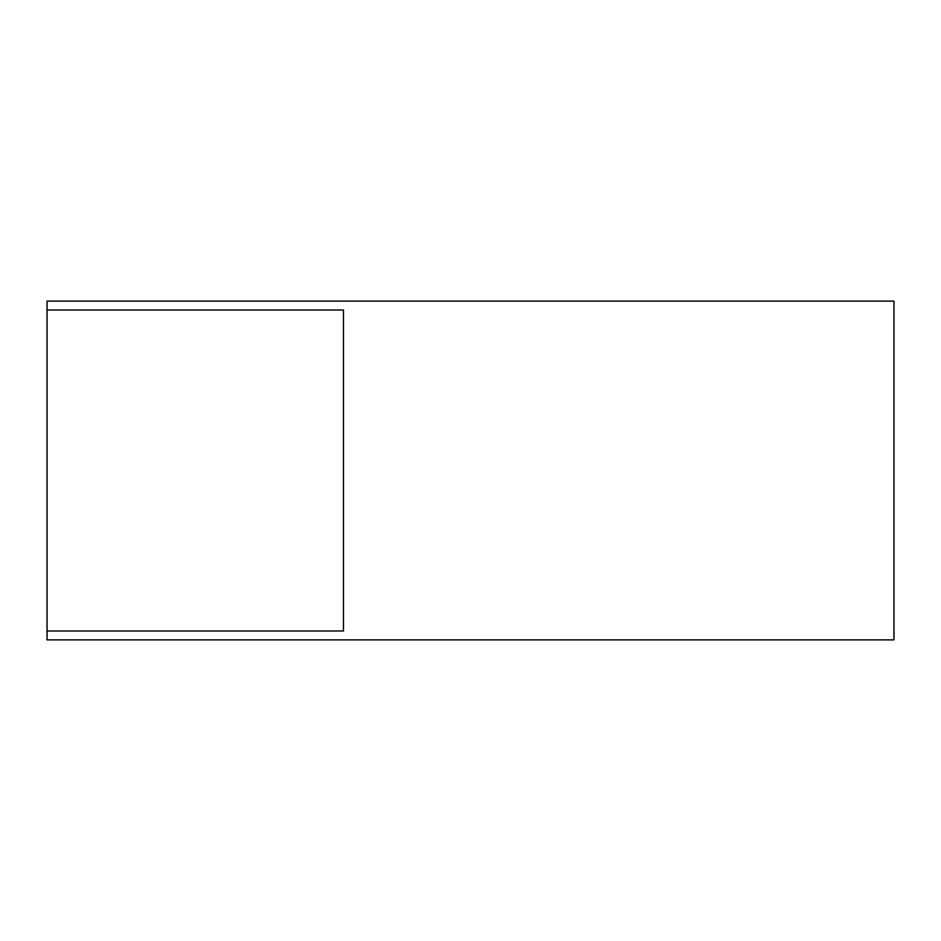 <?xml version="1.0" encoding="UTF-8"?>
<svg xmlns="http://www.w3.org/2000/svg" width="941" height="941" viewBox="0 0 941 941"><rect width="100%" height="100%" fill="white"/><g stroke="black" fill="none" stroke-linecap="round" stroke-linejoin="round"><path stroke-width="1.41" d="M47.05 310.012L47.05 301.12L893.95 301.12L893.95 639.88L47.05 639.88L47.05 630.988L343.465 630.988L343.465 310.012L47.05 310.012L47.05 630.988"/></g></svg>
